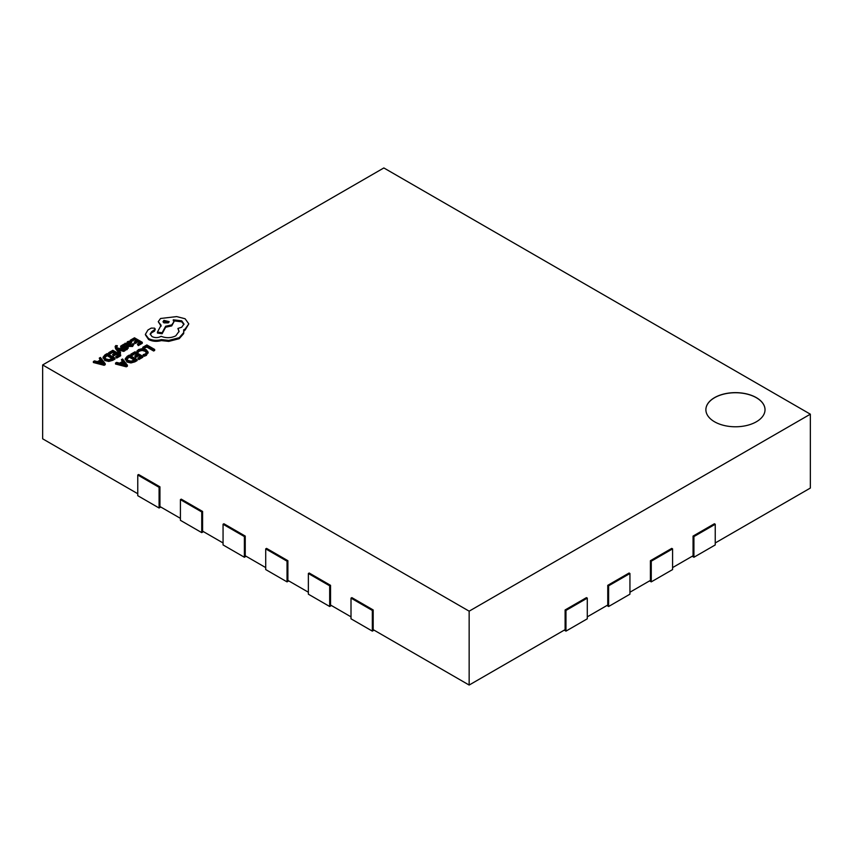 <?xml version="1.0" encoding="UTF-8"?>
<svg xmlns="http://www.w3.org/2000/svg" width="853" height="853" viewBox="0 0 853 853"><rect width="100%" height="100%" fill="white"/><g stroke="black" fill="none" stroke-linecap="round" stroke-linejoin="round"><path stroke-width="1.28" d="M756.355 397.637A29.567 17.071 0 0 0 724.133 393.937A29.567 17.071 0 0 0 705.879 409.707A29.567 17.071 0 0 0 714.537 421.777A29.567 17.071 0 0 0 746.77 425.476A29.567 17.071 0 0 0 765.024 409.707A29.567 17.071 0 0 0 756.355 397.637M765.024 409.76A29.567 17.071 0 0 0 756.355 397.733A29.567 17.071 0 0 0 724.176 394.022A29.567 17.071 0 0 0 705.879 409.76M93.372 361.533L93.372 362.514L104.151 365.308L105.228 364.679L105.228 363.698L100.398 357.471L99.279 358.121L100.665 359.785L97.413 361.661L94.491 360.883L93.372 361.533L104.151 364.316L105.228 363.698M99.279 358.121L100.11 360.105M108.662 352.705L109.547 353.217L112.745 351.372L115.368 352.886L112.575 354.507L113.47 355.019L116.264 353.409L118.759 354.848L115.741 356.586L116.648 357.108L120.668 354.784L112.863 350.284L108.662 352.705L108.662 353.686L109.547 354.198L112.745 352.364L114.515 353.387M115.741 356.586L116.648 358.089L120.668 355.776L120.668 354.784M112.575 354.507L113.47 356L116.264 354.39L117.906 355.338M117.49 348.674L123.749 350.434L124.837 349.805L117.085 347.853L116.509 347.022L117.383 345.732L115.805 345.55L115.112 346.553L115.603 348.706L119.484 353.878L120.497 353.291L120.497 352.3L117.522 348.696M116.509 348.003L117.383 345.732M118.62 349.986L123.749 351.415L124.837 350.786L124.837 349.805M122.203 347.512L122.597 346.414L124.741 345.796L124.741 344.804L123.738 344.228L120.71 346.105L121.286 347.16L126.681 348.088M124.527 347.192L126.926 347.587L124.549 348.738L125.498 349.282L128.163 347.512L127.065 349.645L124.837 349.89M124.549 348.738L124.57 349.73M120.71 346.105L121.286 348.152L120.71 347.086L121.286 348.152L124.527 348.184M124.869 343.343L124.869 344.335L128.451 346.403L132.588 346.467L133.985 344.068L133.036 343.524L131.884 344.964L129.389 344.825L131.607 342.597L129.176 341.211L127.449 341.701L126.734 343.269L124.869 343.343L128.451 345.422L132.588 345.476L133.985 344.068M130.21 345.177L131.607 342.597M134.923 361.843L137.152 360.552L137.152 359.571L129.347 355.061L127.204 356.298L125.263 358.686L126.99 362.024L130.935 362.941L134.923 361.843L134.923 360.851L137.152 359.571M42.65 364.945L469.15 611.174L810.35 414.185L383.85 167.945L42.65 364.945L42.65 438.815L137.759 493.727M143.741 348.77L146.748 347.032L153.657 351.02L154.67 350.444L154.67 349.453L146.865 344.943L142.75 347.32L143.635 348.749M142.75 347.32L143.453 348.717M136.906 351.073L137.866 351.628L139.359 350.156L142.195 349.474L145.181 350.327L146.716 352.15L145.447 353.878L143.144 354.677L144.2 355.285L146.375 354.4L148.091 352.076L146.183 349.677L142.355 348.621L138.612 349.559L136.906 351.073L136.906 352.054L137.866 352.609L139.359 351.148L142.195 350.466L145.181 351.308L146.716 353.131M143.144 354.677L143.144 355.658L144.2 356.266L146.375 355.381L148.091 352.076M130.818 354.208L131.714 354.72L134.902 352.886L137.525 354.4L134.731 356.01L135.627 356.522L138.421 354.912L140.916 356.351L137.909 358.1L138.804 358.612L142.824 356.287L135.019 351.788L130.818 354.208L130.818 355.189L131.714 355.712L134.902 353.867L136.672 354.891M137.909 358.1L138.804 359.603L142.824 357.279L142.824 356.287M134.731 356.01L135.627 357.514L138.421 355.893L140.063 356.853M115.528 363.037L115.528 364.018L126.308 366.811L127.396 366.193L127.396 365.201L122.555 358.985L121.446 359.625L122.832 361.288L119.58 363.165L116.648 362.397L115.528 363.037L126.308 365.83L127.396 365.201M121.446 359.625L122.278 361.608M130.285 340.219L131.17 340.731L134.358 338.897L136.992 340.411L134.198 342.021L135.094 342.533L137.877 340.923L140.382 342.373L137.365 344.111L138.261 344.623L142.28 342.309L134.475 337.799L130.285 340.219L130.285 341.211L131.17 341.722L134.358 339.878L136.139 340.901M137.365 344.111L138.261 345.614L142.28 343.29L142.28 342.309M134.198 342.021L135.094 343.524L137.877 341.914L139.529 342.863M112.767 360.329L114.995 359.049L114.995 358.057L107.19 353.558L105.036 354.795L103.096 357.172L104.834 360.52L108.779 361.437L112.767 360.329L112.767 359.348L114.995 358.057M145.394 334.802L148.614 339.558C152.484 341.477 156.739 341.818 161.377 340.592L168.766 341.392L179.194 338.694L183.694 333.598L183.694 329.791L185.08 329.119L188.801 323.895L185.08 318.745L176.699 316.591L160.545 318.489L158.263 321.688L161.1 325.217L157.442 332.073L162.102 332.777L165.653 326.241L171.709 324.929L173.98 321.72L173.255 319.8L181.7 320.824L183.981 324.033L181.7 327.232L177.925 328.448L179.077 331.305L175.814 335.826C171.08 338.129 166.175 338.289 161.1 336.306L160.663 336.562C157.773 337.937 154.883 337.937 152.005 336.562L150.181 334.045L151.663 331.753L155.267 329.151L154.553 328.16L151.226 328.096L147.953 329.994L145.394 334.344L148.614 338.577C152.484 340.486 156.739 340.827 161.377 339.601L168.766 340.4L179.194 337.713L183.694 332.617L183.885 331.295M150.245 334.536L151.663 332.734L154.553 331.135L155.267 329.151M177.925 328.448L179.045 331.796M173.255 320.781L181.7 321.805L183.939 324.524M157.442 332.073L157.442 333.054L162.102 333.758L165.653 327.221L171.709 325.91L173.98 321.72M158.263 321.688L161.1 326.198M183.694 330.783L185.08 330.111L188.801 323.895M672.59 567.597L693.062 555.772L693.062 536.079L714.387 523.763L715.24 524.254L693.915 536.569L693.062 536.079M629.94 592.217L650.412 580.403L650.412 560.698L671.737 548.383L672.59 548.884L651.265 561.189L650.412 560.698M587.29 616.847L607.762 605.022L607.762 585.329L629.087 573.013L629.94 573.504L608.615 585.819L607.762 585.329M373.188 609.948L372.334 610.439L351.009 598.124L351.862 597.633L373.188 609.948L373.188 629.642L469.15 685.055L565.112 629.642L565.112 609.948L586.438 597.633L587.29 598.124L565.965 610.439L565.112 609.948M330.537 585.329L329.684 585.819L308.359 573.504L309.212 573.013L330.537 585.329L330.537 605.022L351.009 616.847M287.887 560.698L287.034 561.189L265.709 548.884L266.562 548.383L287.887 560.698L287.887 580.403L308.359 592.217M245.237 536.079L244.384 536.569L223.059 524.254L223.912 523.763L245.237 536.079L245.237 555.772L265.709 567.597M202.587 511.448L201.734 511.949L180.409 499.634L181.262 499.144L202.587 511.448L202.587 531.152L223.059 542.966M159.938 486.828L159.084 487.319L137.759 475.004L138.612 474.513L159.938 486.828L159.938 506.533L180.409 518.347M715.24 542.966L810.35 488.055L810.35 414.185M469.15 611.174L469.15 685.055M244.384 536.569L244.384 557.254L223.059 544.939L223.059 524.254M246.09 556.263L244.384 557.254M201.734 511.949L201.734 532.624L180.409 520.319L180.409 499.634M203.44 531.643L201.734 532.624M159.084 487.319L159.084 508.004L137.759 495.689L137.759 475.004M160.791 507.023L159.084 508.004M265.709 548.884L265.709 569.569L287.034 581.874L287.034 561.189M288.74 580.893L287.034 581.874M351.009 598.124L351.009 618.809L372.334 631.124L372.334 610.439M374.041 630.143L372.334 631.124M308.359 573.504L308.359 594.189L329.684 606.504L329.684 585.819M331.39 605.513L329.684 606.504M608.615 585.819L608.615 606.504L606.909 605.513M629.94 573.504L629.94 594.189L608.615 606.504M651.265 561.189L651.265 581.874L649.559 580.893M672.59 548.884L672.59 569.569L651.265 581.874M565.965 610.439L565.965 631.124L564.26 630.143M587.29 598.124L587.29 618.809L565.965 631.124M693.915 536.569L693.915 557.254L692.21 556.263M715.24 524.254L715.24 544.939L693.915 557.254M143.635 347.843L146.748 346.041L146.748 347.032M146.748 346.041L153.657 350.039L153.657 351.02M153.657 350.039L154.67 349.453M137.866 351.628L137.866 352.609M144.2 355.285L144.2 356.266M131.714 354.72L131.714 355.712M134.902 352.886L134.902 353.867M135.627 356.522L135.627 357.514M138.421 354.912L138.421 355.893M138.804 358.612L138.804 359.603M125.263 358.686L126.99 361.043L130.935 361.96L134.923 360.851M135.243 359.635L129.23 356.159L126.585 358.623L128.025 360.414L131.085 361.192L135.243 359.635M134.39 360.126L129.23 357.14L126.585 359.603M129.23 356.159L129.23 357.14M123.386 361.981L120.774 363.495L125.86 364.935L123.386 361.981L123.386 362.973L121.936 363.804M126.308 365.83L126.308 366.811M124.677 364.551L123.386 362.973M131.17 340.731L131.17 341.722M134.358 338.897L134.358 339.878M135.094 342.533L135.094 343.524M137.877 340.923L137.877 341.914M138.261 344.623L138.261 345.614M130.37 342.799L127.993 342.32L127.385 343.194L128.643 344.399L130.37 342.799L129.923 342.245L129.923 343.226L127.993 343.301L127.385 344.175M127.993 343.301L127.993 342.32L127.385 343.194M130.37 343.78L129.923 343.226M127.609 346.467L128.163 347.512L126.447 346.115L122.203 346.531L122.597 345.422L124.741 344.804M125.498 349.282L125.498 350.263M122.203 346.531L122.597 345.422L122.597 346.414M115.112 346.553L119.484 352.886L120.497 352.3M119.484 352.886L119.484 353.878M123.749 350.434L123.749 351.415M116.509 347.022L116.722 345.987L116.722 346.968M109.547 353.217L109.547 354.198M112.745 351.372L112.745 352.364M113.47 355.019L113.47 356M116.264 353.409L116.264 354.39M116.648 357.108L116.648 358.089M103.096 357.172L104.834 359.539L108.779 360.456L112.767 359.348M113.086 358.121L107.073 354.645L104.429 357.119L105.868 358.91L108.917 359.678L113.086 358.121M112.233 358.623L107.073 355.637L104.429 358.1M107.073 354.645L107.073 355.637M101.23 360.478L98.607 361.992L103.725 363.41L101.23 360.478L101.23 361.459L99.769 362.301M104.151 364.316L104.151 365.308M102.52 363.047L101.23 361.459M163.936 320.376L163.04 321.624L163.936 322.871L168.265 322.871L169.161 321.624L163.936 320.376L163.158 322.114M148.614 338.577L148.614 339.558M161.377 339.601L161.377 340.592M168.766 340.4L168.766 341.392M162.102 332.777L162.102 333.758M165.653 326.241L165.653 327.221M151.663 331.753L151.663 332.734M169.043 322.114L163.936 321.357M139.359 350.156L139.359 351.148M142.195 349.474L142.195 350.466M145.181 350.327L145.181 351.308M146.375 354.4L146.375 355.381M125.263 358.9L125.263 359.667M126.99 361.043L126.99 362.024M130.935 361.96L130.935 362.941M128.099 356.81L128.099 357.791M132.588 345.476L132.588 346.467M130.808 343.738L130.808 344.729M128.451 345.422L128.451 346.403M128.995 342.032L128.995 343.013M122.544 347.502L122.544 348.493M125.956 346.926L125.956 347.907M127.065 348.664L127.065 349.645M115.603 347.725L115.603 348.706M103.096 357.396L103.096 358.164M104.834 359.539L104.834 360.52M108.779 360.456L108.779 361.437M105.932 355.306L105.932 356.287M179.194 337.713L179.194 338.694M183.694 332.617L183.694 333.598M185.08 329.119L185.08 330.111M160.545 324.897L160.545 325.878M171.709 324.929L171.709 325.91M181.7 320.824L181.7 321.805M154.169 330.314L154.169 331.295M154.553 330.154L154.553 331.135M148.091 352.108L148.091 353.099M120.678 346.339L120.678 347.331M128.206 347.278L128.206 348.269"/></g></svg>
